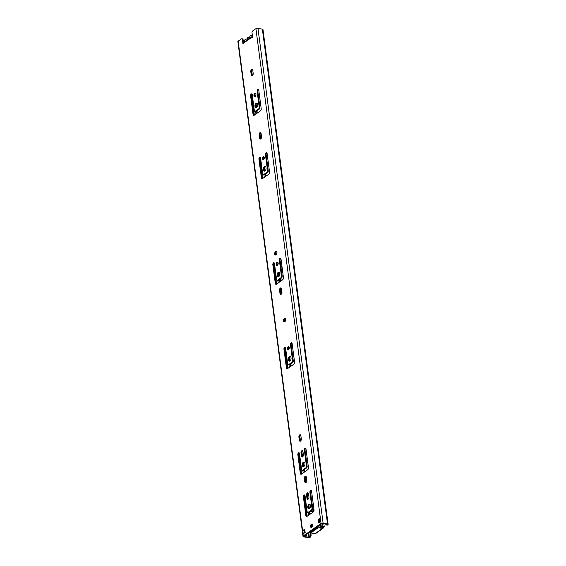 <?xml version="1.0" encoding="UTF-8"?>
<svg xmlns="http://www.w3.org/2000/svg" width="566" height="566" viewBox="0 0 566 566"><rect width="100%" height="100%" fill="white"/><g stroke="black" fill="none" stroke-linecap="round" stroke-linejoin="round"><path stroke-width="0.85" d="M325.761 524.109A1.84 1.054 -78.3 0 0 326.426 524.951A1.84 1.054 -78.3 0 0 327.021 524.802L327.014 524.371L325.422 524.038A1.91 0.814 172.5 0 0 324.24 523.798L321.771 523.6L303.992 536.08L305.781 536.766A1.91 0.814 172.5 0 0 306.963 537.007L309.503 537.106A1.84 1.054 -78.3 0 0 310.359 534.7L310.111 532.818M310.84 533.108L311.067 534.849A1.84 1.054 101.7 0 1 310.21 537.247L310.083 537.339A1.472 0.63 -7.5 0 1 308.038 537.7L303.609 536.787A1.472 0.63 -7.5 0 1 303.008 536.37A1.472 0.63 -7.5 0 1 303.284 535.938L321.056 523.451A1.472 0.63 -7.5 0 1 323.101 523.09L327.53 524.01A1.472 0.63 -7.5 0 1 328.131 524.42A1.472 0.63 -7.5 0 1 327.856 524.859L327.728 524.944A1.84 1.054 101.7 0 1 327.141 525.099L326.426 524.951M303.008 536.37L237.869 41.58A1.472 0.63 -7.5 0 1 238.145 41.141L241.364 38.884A1.472 0.842 -78.3 0 1 241.838 38.764L242.545 38.905A1.472 0.842 101.7 0 1 243.104 39.747L243.628 43.681M252.259 36.585A1.104 0.771 54.9 0 0 251.679 37.406A0.736 0.417 -78.3 0 0 252.535 36.804L252.012 32.842A1.472 0.842 -78.3 0 1 252.698 30.918L255.917 28.661A1.472 0.63 -7.5 0 1 257.962 28.3L262.391 29.213A1.472 0.63 -7.5 0 1 262.992 29.63L328.131 524.42M251.927 36.684L244.031 42.231A1.104 0.771 -125.1 0 0 243.776 42.952A0.736 0.417 -78.3 0 1 242.92 43.554L242.397 39.599A1.472 0.842 -78.3 0 0 241.838 38.764M320.045 519.043L318.927 519.829L319.281 522.538M304.812 529.741L304.027 530.292L304.911 530.476M309.029 508.898A2.356 1.344 101.7 0 1 308.47 506.796A2.356 1.344 101.7 0 1 309.567 504.639A2.356 1.344 101.7 0 1 309.949 504.455M303.468 466.674A2.356 1.344 101.7 0 1 302.909 464.573A2.356 1.344 101.7 0 1 304.006 462.415A2.356 1.344 101.7 0 1 304.388 462.238M278.458 276.675A2.356 1.344 101.7 0 1 277.899 274.574A2.356 1.344 101.7 0 1 278.988 272.416A2.356 1.344 101.7 0 1 279.371 272.232M277.206 265.433A1.691 0.969 101.7 0 1 276.908 263.912A1.691 0.969 101.7 0 1 277.68 262.454A1.691 0.969 101.7 0 1 277.842 262.362M311.562 527.434A1.691 0.969 101.7 0 1 311.258 525.913A1.691 0.969 101.7 0 1 312.029 524.456L312.291 524.272A1.691 0.969 101.7 0 1 312.453 524.18M306.878 516.454A1.691 0.969 101.7 0 1 306.56 515.683L304.112 497.082A1.415 0.807 101.7 0 1 304.841 495.193M311.35 490.623A1.415 0.807 101.7 0 0 310.621 492.512L312.715 508.395A1.415 0.807 101.7 0 1 312.057 510.242L308.845 512.499A1.415 0.807 101.7 0 1 308.392 512.612L307.685 512.463A1.415 0.807 101.7 0 1 307.147 511.664L305.053 495.774A1.415 0.807 101.7 0 0 304.515 494.974A1.415 0.807 101.7 0 0 303.68 495.533A1.415 0.807 101.7 0 0 303.404 496.934L305.852 515.541A1.691 0.969 101.7 0 0 306.496 516.503A1.691 0.969 101.7 0 0 307.041 516.362L313.224 512.018A1.691 0.969 101.7 0 0 314.01 509.81L311.562 491.203A1.415 0.807 101.7 0 0 311.024 490.404A1.415 0.807 101.7 0 0 310.189 490.963A1.415 0.807 101.7 0 0 309.913 492.363L312 508.247A1.415 0.807 101.7 0 1 311.35 510.093L308.137 512.35A1.415 0.807 101.7 0 1 307.685 512.463M301.317 474.23A1.691 0.969 101.7 0 1 301.006 473.459L298.551 454.859A1.415 0.807 101.7 0 1 299.28 452.97M305.789 448.399A1.415 0.807 101.7 0 0 305.06 450.288L307.154 466.172A1.415 0.807 101.7 0 1 306.496 468.018L303.284 470.275A1.415 0.807 101.7 0 1 302.831 470.388L302.124 470.247A1.415 0.807 101.7 0 1 301.586 469.44L299.492 453.557A1.415 0.807 101.7 0 0 298.954 452.75A1.415 0.807 101.7 0 0 298.119 453.309A1.415 0.807 101.7 0 0 297.843 454.71L300.291 473.317A1.691 0.969 101.7 0 0 300.942 474.28A1.691 0.969 101.7 0 0 301.48 474.138L307.663 469.794A1.691 0.969 101.7 0 0 308.449 467.587L306.001 448.98A1.415 0.807 101.7 0 0 305.463 448.18A1.415 0.807 101.7 0 0 304.628 448.739A1.415 0.807 101.7 0 0 304.352 450.14L306.447 466.023A1.415 0.807 101.7 0 1 305.789 467.87L302.577 470.127A1.415 0.807 101.7 0 1 302.124 470.247M305.803 482.614A1.691 0.969 101.7 0 1 305.484 481.85L305.067 478.68A1.691 0.969 101.7 0 1 306.015 476.374M276.307 284.231A1.691 0.969 101.7 0 1 275.989 283.46L273.541 264.86A1.415 0.807 101.7 0 1 274.262 262.971M280.771 258.4A1.415 0.807 101.7 0 0 280.05 260.289L282.137 276.173A1.415 0.807 101.7 0 1 281.486 278.019L278.274 280.276A1.415 0.807 101.7 0 1 277.821 280.389L278.182 282.936M300.348 441.183A1.691 0.969 101.7 0 1 300.03 440.419L299.612 437.249A1.691 0.969 101.7 0 1 300.56 434.943M276.583 251.714A1.691 0.969 101.7 0 0 276.42 251.806L275.713 251.665A1.691 0.969 101.7 0 1 276.25 251.523A1.691 0.969 101.7 0 1 276.916 252.924A1.691 0.969 101.7 0 1 276.109 254.7L275.854 254.877A1.691 0.969 101.7 0 1 275.309 255.018A1.691 0.969 101.7 0 1 274.644 253.618A1.691 0.969 101.7 0 1 275.451 251.842M275.692 254.969A1.691 0.969 101.7 0 1 275.387 253.448A1.691 0.969 101.7 0 1 276.158 251.99M281.012 294.334A1.691 0.969 101.7 0 1 280.694 293.563L280.276 290.393A1.691 0.969 101.7 0 1 281.231 288.094M285.391 318.616A1.691 0.969 101.7 0 0 285.229 318.708L284.514 318.559A1.691 0.969 101.7 0 1 285.059 318.417A1.691 0.969 101.7 0 1 285.724 319.818A1.691 0.969 101.7 0 1 284.917 321.594L284.656 321.771A1.691 0.969 101.7 0 1 284.118 321.913A1.691 0.969 101.7 0 1 283.453 320.512A1.691 0.969 101.7 0 1 284.259 318.736M284.493 321.863A1.691 0.969 101.7 0 1 284.196 320.342A1.691 0.969 101.7 0 1 284.967 318.884M302.428 456.995A1.691 0.969 101.7 0 1 302.11 456.224L301.699 453.111A1.691 0.969 101.7 0 1 302.654 450.805M307.989 499.24A1.691 0.969 101.7 0 1 307.671 498.469L307.253 495.307A1.691 0.969 101.7 0 1 308.208 493M289.573 361.122A2.356 1.344 101.7 0 1 289.014 359.014A2.356 1.344 101.7 0 1 290.11 356.863A2.356 1.344 101.7 0 1 290.492 356.679M287.457 368.636A1.84 1.054 101.7 0 1 287.089 367.773L284.656 349.3A1.415 0.807 101.7 0 1 285.384 347.411M291.893 342.84A1.415 0.807 101.7 0 0 291.165 344.729L293.259 360.62A1.415 0.807 101.7 0 1 292.601 362.459L289.389 364.716A1.415 0.807 101.7 0 1 288.936 364.837L288.228 364.688A1.415 0.807 101.7 0 1 287.691 363.881L285.597 347.998A1.415 0.807 101.7 0 0 285.059 347.191A1.415 0.807 101.7 0 0 284.224 347.757A1.415 0.807 101.7 0 0 283.948 349.158L286.382 367.631A1.84 1.054 101.7 0 0 287.082 368.678A1.84 1.054 101.7 0 0 287.67 368.523L293.683 364.299A1.84 1.054 101.7 0 0 294.539 361.9L292.106 343.428A1.415 0.807 101.7 0 0 291.568 342.621A1.415 0.807 101.7 0 0 290.733 343.187A1.415 0.807 101.7 0 0 290.457 344.581L292.551 360.471A1.415 0.807 101.7 0 1 291.893 362.318L288.681 364.575A1.415 0.807 101.7 0 1 288.228 364.688M288.327 349.88A1.691 0.969 101.7 0 1 288.023 348.359A1.691 0.969 101.7 0 1 288.794 346.901A1.691 0.969 101.7 0 1 288.957 346.809M264.555 171.116A2.356 1.344 101.7 0 1 264.004 169.015A2.356 1.344 101.7 0 1 265.093 166.864A2.356 1.344 101.7 0 1 265.475 166.68M263.31 159.881A1.691 0.969 101.7 0 1 263.013 158.353A1.691 0.969 101.7 0 1 263.784 156.902A1.691 0.969 101.7 0 1 263.947 156.803M262.405 178.679A1.691 0.969 101.7 0 1 262.093 177.908L259.645 159.301A1.415 0.807 101.7 0 1 260.367 157.412M266.876 152.841A1.415 0.807 101.7 0 0 266.154 154.73L268.242 170.614A1.415 0.807 101.7 0 1 267.584 172.46L264.372 174.717A1.415 0.807 101.7 0 1 263.919 174.837L263.211 174.689A1.415 0.807 101.7 0 1 262.674 173.882L260.579 157.999A1.415 0.807 101.7 0 0 260.042 157.192A1.415 0.807 101.7 0 0 259.207 157.758A1.415 0.807 101.7 0 0 258.931 159.152L261.386 177.759A1.691 0.969 101.7 0 0 262.03 178.722A1.691 0.969 101.7 0 0 262.567 178.58L268.751 174.243A1.691 0.969 101.7 0 0 269.543 172.029L267.088 153.428A1.415 0.807 101.7 0 0 266.551 152.622A1.415 0.807 101.7 0 0 265.716 153.181A1.415 0.807 101.7 0 0 265.44 154.582L267.534 170.472A1.415 0.807 101.7 0 1 266.876 172.319L263.664 174.569A1.415 0.807 101.7 0 1 263.211 174.689M260.565 139.031A1.691 0.969 101.7 0 1 260.254 138.26L259.836 135.097A1.691 0.969 101.7 0 1 260.785 132.791M256.221 107.788A2.356 1.344 101.7 0 1 255.662 105.686A2.356 1.344 101.7 0 1 256.759 103.528A2.356 1.344 101.7 0 1 257.141 103.345M254.976 96.545A1.691 0.969 101.7 0 1 254.672 95.024A1.691 0.969 101.7 0 1 255.443 93.567A1.691 0.969 101.7 0 1 255.606 93.475M254.07 115.344A1.691 0.969 101.7 0 1 253.752 114.573L251.304 95.965A1.415 0.807 101.7 0 1 252.033 94.076M258.542 89.506A1.415 0.807 101.7 0 0 257.813 91.395L259.907 107.285A1.415 0.807 101.7 0 1 259.249 109.132L256.037 111.382A1.415 0.807 101.7 0 1 255.584 111.502L254.877 111.353A1.415 0.807 101.7 0 1 254.339 110.547L252.245 94.664A1.415 0.807 101.7 0 0 251.707 93.857A1.415 0.807 101.7 0 0 250.872 94.423A1.415 0.807 101.7 0 0 250.596 95.824L253.044 114.424A1.691 0.969 101.7 0 0 253.688 115.386A1.691 0.969 101.7 0 0 254.233 115.252L260.417 110.908A1.691 0.969 101.7 0 0 261.202 108.693L258.754 90.093A1.415 0.807 101.7 0 0 258.216 89.287A1.415 0.807 101.7 0 0 257.381 89.853A1.415 0.807 101.7 0 0 257.106 91.253L259.2 107.137A1.415 0.807 101.7 0 1 258.542 108.983L255.33 111.24A1.415 0.807 101.7 0 1 254.877 111.353M252.231 75.695A1.691 0.969 101.7 0 1 251.912 74.931L251.495 71.762A1.691 0.969 101.7 0 1 252.443 69.462M305.173 532.45L303.242 533.809L302.803 530.505L304.734 529.153L305.173 532.45M318.219 519.68L320.151 518.322L320.582 521.626L318.651 522.984L318.219 519.68L318.927 519.829M309.411 508.714A2.356 1.344 101.7 0 1 308.654 508.912A2.356 1.344 101.7 0 1 307.734 506.966A2.356 1.344 101.7 0 1 308.852 504.49A2.356 1.344 101.7 0 1 309.609 504.299A2.356 1.344 101.7 0 1 310.529 506.245A2.356 1.344 101.7 0 1 309.411 508.714M303.85 466.49A2.356 1.344 101.7 0 1 303.1 466.688A2.356 1.344 101.7 0 1 302.173 464.743A2.356 1.344 101.7 0 1 303.298 462.273A2.356 1.344 101.7 0 1 304.048 462.075A2.356 1.344 101.7 0 1 304.975 464.021A2.356 1.344 101.7 0 1 303.85 466.49M278.84 276.491A2.356 1.344 101.7 0 1 278.083 276.689A2.356 1.344 101.7 0 1 277.163 274.743A2.356 1.344 101.7 0 1 278.281 272.267A2.356 1.344 101.7 0 1 279.038 272.076A2.356 1.344 101.7 0 1 279.958 274.022A2.356 1.344 101.7 0 1 278.84 276.491M277.368 265.341A1.691 0.969 101.7 0 1 276.831 265.482A1.691 0.969 101.7 0 1 276.166 264.081A1.691 0.969 101.7 0 1 276.972 262.306A1.691 0.969 101.7 0 1 277.51 262.171A1.691 0.969 101.7 0 1 278.175 263.565A1.691 0.969 101.7 0 1 277.368 265.341M311.583 524.13A1.691 0.969 101.7 0 1 312.121 523.989A1.691 0.969 101.7 0 1 312.786 525.389A1.691 0.969 101.7 0 1 311.979 527.165L311.725 527.342A1.691 0.969 101.7 0 1 311.18 527.484A1.691 0.969 101.7 0 1 310.515 526.083A1.691 0.969 101.7 0 1 311.321 524.307L312.291 524.272M304.777 481.701L304.359 478.532A1.691 0.969 101.7 0 1 304.685 476.855A1.691 0.969 101.7 0 1 305.69 476.183A1.691 0.969 101.7 0 1 306.333 477.145L306.751 480.315A1.691 0.969 101.7 0 1 306.418 481.991A1.691 0.969 101.7 0 1 305.421 482.664A1.691 0.969 101.7 0 1 304.777 481.701L305.484 481.85M282.137 276.173L281.429 276.024L279.342 260.141A1.415 0.807 101.7 0 1 279.611 258.74A1.415 0.807 101.7 0 1 280.453 258.174A1.415 0.807 101.7 0 1 280.991 258.98L283.439 277.588A1.691 0.969 101.7 0 1 282.653 279.795L276.47 284.139A1.691 0.969 101.7 0 1 275.925 284.281A1.691 0.969 101.7 0 1 275.281 283.318L272.833 264.711A1.415 0.807 101.7 0 1 273.109 263.31A1.415 0.807 101.7 0 1 273.944 262.751A1.415 0.807 101.7 0 1 274.482 263.551L276.569 279.441A1.415 0.807 101.7 0 0 277.107 280.241L277.821 280.389M281.429 276.024A1.415 0.807 101.7 0 1 280.771 277.871L277.559 280.128A1.415 0.807 101.7 0 1 277.107 280.241M299.322 440.27L298.905 437.101A1.691 0.969 101.7 0 1 299.23 435.424A1.691 0.969 101.7 0 1 300.235 434.752A1.691 0.969 101.7 0 1 300.879 435.714L301.296 438.883A1.691 0.969 101.7 0 1 300.963 440.56A1.691 0.969 101.7 0 1 299.966 441.232A1.691 0.969 101.7 0 1 299.322 440.27L300.03 440.419M279.986 293.414L279.569 290.245A1.691 0.969 101.7 0 1 279.901 288.575A1.691 0.969 101.7 0 1 280.899 287.896A1.691 0.969 101.7 0 1 281.543 288.858L281.96 292.028A1.691 0.969 101.7 0 1 281.635 293.704A1.691 0.969 101.7 0 1 280.63 294.377A1.691 0.969 101.7 0 1 279.986 293.414L280.694 293.563M301.402 456.076L300.992 452.963A1.691 0.969 101.7 0 1 301.324 451.286A1.691 0.969 101.7 0 1 302.322 450.614A1.691 0.969 101.7 0 1 302.966 451.576L303.376 454.689A1.691 0.969 101.7 0 1 303.051 456.366A1.691 0.969 101.7 0 1 302.046 457.038A1.691 0.969 101.7 0 1 301.402 456.076L302.11 456.224M306.963 498.328L306.546 495.158A1.691 0.969 101.7 0 1 306.878 493.481A1.691 0.969 101.7 0 1 307.876 492.809A1.691 0.969 101.7 0 1 308.52 493.771L308.937 496.941A1.691 0.969 101.7 0 1 308.611 498.618A1.691 0.969 101.7 0 1 307.607 499.29A1.691 0.969 101.7 0 1 306.963 498.328L307.671 498.469M289.955 360.938A2.356 1.344 101.7 0 1 289.198 361.129A2.356 1.344 101.7 0 1 288.278 359.184A2.356 1.344 101.7 0 1 289.396 356.714A2.356 1.344 101.7 0 1 290.153 356.523A2.356 1.344 101.7 0 1 291.073 358.469A2.356 1.344 101.7 0 1 289.955 360.938M288.49 349.788A1.691 0.969 101.7 0 1 287.945 349.93A1.691 0.969 101.7 0 1 287.28 348.529A1.691 0.969 101.7 0 1 288.087 346.753A1.691 0.969 101.7 0 1 288.632 346.611A1.691 0.969 101.7 0 1 289.29 348.012A1.691 0.969 101.7 0 1 288.49 349.788M264.938 170.939A2.356 1.344 101.7 0 1 264.188 171.13A2.356 1.344 101.7 0 1 263.268 169.184A2.356 1.344 101.7 0 1 264.386 166.715A2.356 1.344 101.7 0 1 265.143 166.517A2.356 1.344 101.7 0 1 266.062 168.463A2.356 1.344 101.7 0 1 264.938 170.939M263.473 159.789A1.691 0.969 101.7 0 1 262.928 159.923A1.691 0.969 101.7 0 1 262.27 158.53A1.691 0.969 101.7 0 1 263.077 156.754A1.691 0.969 101.7 0 1 263.615 156.612A1.691 0.969 101.7 0 1 264.28 158.013A1.691 0.969 101.7 0 1 263.473 159.789M259.539 138.118L259.122 134.949A1.691 0.969 101.7 0 1 259.454 133.272A1.691 0.969 101.7 0 1 260.452 132.6A1.691 0.969 101.7 0 1 261.103 133.562L261.513 136.731A1.691 0.969 101.7 0 1 261.188 138.408A1.691 0.969 101.7 0 1 260.183 139.08A1.691 0.969 101.7 0 1 259.539 138.118L260.254 138.26M256.603 107.604A2.356 1.344 101.7 0 1 255.846 107.795A2.356 1.344 101.7 0 1 254.926 105.849A2.356 1.344 101.7 0 1 256.044 103.38A2.356 1.344 101.7 0 1 256.801 103.189A2.356 1.344 101.7 0 1 257.721 105.135A2.356 1.344 101.7 0 1 256.603 107.604M255.139 96.453A1.691 0.969 101.7 0 1 254.594 96.595A1.691 0.969 101.7 0 1 253.929 95.194A1.691 0.969 101.7 0 1 254.735 93.418A1.691 0.969 101.7 0 1 255.28 93.277A1.691 0.969 101.7 0 1 255.938 94.678A1.691 0.969 101.7 0 1 255.139 96.453L254.841 94.409M251.205 74.783L250.788 71.613A1.691 0.969 101.7 0 1 251.113 69.936A1.691 0.969 101.7 0 1 252.118 69.264A1.691 0.969 101.7 0 1 252.761 70.226L253.179 73.396A1.691 0.969 101.7 0 1 252.846 75.073A1.691 0.969 101.7 0 1 251.849 75.745A1.691 0.969 101.7 0 1 251.205 74.783L251.912 74.931M319.436 519.475L319.769 521.986A1.075 0.46 172.5 0 1 320.398 521.739L319.981 518.583A0.884 0.375 -7.5 0 1 320.151 518.322M302.803 530.505A0.884 0.375 -7.5 0 1 304.027 530.292L304.388 533.002M252.365 37.568L251.679 37.406L243.776 42.952M306.963 537.007L306.595 534.254M305.781 536.766L305.548 534.997M246.79 39.139L246.592 39.096A2.809 1.606 -78.3 0 0 246.337 39.004A2.809 1.606 -78.3 0 0 244.102 42.181M249.465 37.257L249.266 37.215A3.12 1.783 -78.3 0 0 249.054 37.144A3.12 1.783 -78.3 0 0 246.995 38.813L246.592 39.096M252.464 36.238A2.809 1.606 -78.3 0 0 251.559 35.333A2.809 1.606 -78.3 0 0 249.67 36.931L249.266 37.215M247.222 39.988A2.045 1.167 101.7 0 1 248.814 38.049A2.045 1.167 101.7 0 1 249.365 38.488M312.453 511.855A1.656 0.948 101.7 0 1 312.22 510.093M312.673 509.174A1.656 0.948 101.7 0 1 312.92 508.947A1.656 0.948 101.7 0 1 313.069 508.855M280.984 267.407L282.002 266.692M280.595 281.238L280.283 278.861M279.781 275.041L279.413 272.267M312.729 508.657A1.656 0.948 101.7 0 1 312.743 508.664A1.656 0.948 101.7 0 1 313.387 510.03A1.656 0.948 101.7 0 1 312.602 511.763A1.656 0.948 101.7 0 1 312.071 511.905A1.656 0.948 101.7 0 1 311.42 510.688M280.906 266.819L281.925 266.105M281.642 293.69L280.849 288.384M279.965 281.684L279.654 279.307M279.229 276.116L278.769 272.607M261.69 167.175L261.188 163.341L260.671 163.058A1.84 0.785 172.5 0 1 261.216 162.789M261.789 167.14A1.84 0.785 172.5 0 0 261.244 167.416L260.473 163.192M310.401 532.422A1.91 0.814 -7.5 0 1 309.39 532.295M308.873 532.656A2.795 1.189 172.5 0 0 310.451 532.804M319.769 521.986L319.259 522.34M318.311 526.026A8.058 4.606 101.7 0 1 317.561 527.187M314.463 529.337A8.058 4.606 101.7 0 1 313.606 529.33M312.559 526.38L311.399 527.201L311.243 526.019M323.193 527.689L323.978 527.144A1.323 0.566 172.5 0 0 324.233 526.748A1.323 0.566 172.5 0 0 322.953 526.352A1.91 0.814 -7.5 0 1 321.226 526.012L320.179 526.161A2.943 1.252 172.5 0 0 322.924 526.797L322.316 527.576L319.365 526.967A1.472 0.63 172.5 0 0 317.321 527.321L311.739 531.241A1.472 0.63 172.5 0 0 311.463 531.679L311.59 532.606A1.472 0.63 172.5 0 0 312.184 533.016L315.142 533.625L322.443 528.495A1.104 0.771 54.9 0 0 323.193 527.689L322.302 527.569M310.302 531.651L310.472 532.974L311.116 533.108A1.91 0.814 -7.5 0 1 312.807 533.469A1.323 0.566 172.5 0 0 314.767 533.547M310.706 531.368L310.883 532.691L310.472 532.974M311.597 532.634A2.943 1.252 172.5 0 0 310.883 532.691M320.002 524.838L320.179 526.161M320.406 524.555L320.582 525.878M322.945 528.411L315.644 533.54A1.104 0.771 -125.1 0 1 315.142 533.625M322.443 528.495L319.486 527.887A1.472 0.63 172.5 0 0 317.448 528.248L311.866 532.167A1.472 0.63 172.5 0 0 311.59 532.606M282.038 275.373L283.05 274.659L282.038 275.373M282.653 271.652L281.642 272.366M281.139 280.856A0.736 0.417 101.7 0 1 281.486 280.113L283.297 278.847M281.585 280.545A0.736 0.417 101.7 0 1 281.84 280.191L283.071 279.328M327.021 524.802L327.728 524.944M310.21 537.247L309.503 537.106M242.397 39.599L243.104 39.747M321.056 523.451L255.917 28.661M303.284 535.938L238.145 41.141M242.92 43.554L243.606 43.702M323.101 523.09L257.962 28.3M327.53 524.01L262.391 29.213M311.067 534.849L310.359 534.7M309.369 537.198L308.781 532.719M308.555 537.339L308.017 533.257M304.126 536.419L304.069 536.03M312.029 524.456L311.321 524.307M306.56 515.683L305.852 515.541M304.112 497.082L303.404 496.934M308.845 512.499L308.137 512.35M312.057 510.242L311.35 510.093M312.715 508.395L312 508.247M310.621 492.512L309.913 492.363M301.006 473.459L300.291 473.317M298.551 454.859L297.843 454.71M303.284 470.275L302.577 470.127M306.496 468.018L305.789 467.87M307.154 466.172L306.447 466.023M305.06 450.288L304.352 450.14M305.067 478.68L304.359 478.532M275.989 283.46L275.281 283.318M273.541 264.86L272.833 264.711M278.274 280.276L277.559 280.128M281.486 278.019L280.771 277.871M280.05 260.289L279.342 260.141M299.612 437.249L298.905 437.101M276.42 251.806L275.713 251.665M280.276 290.393L279.569 290.245M285.229 318.708L284.514 318.559M301.699 453.111L300.992 452.963M307.253 495.307L306.546 495.158M287.089 367.773L286.382 367.631M284.656 349.3L283.948 349.158M289.389 364.716L288.681 364.575M292.601 362.459L291.893 362.318M293.259 360.62L292.551 360.471M291.165 344.729L290.457 344.581M262.093 177.908L261.386 177.759M259.645 159.301L258.931 159.152M264.372 174.717L263.664 174.569M267.584 172.46L266.876 172.319M268.242 170.614L267.534 170.472M266.154 154.73L265.44 154.582M259.836 135.097L259.122 134.949M253.752 114.573L253.044 114.424M251.304 95.965L250.596 95.824M256.037 111.382L255.33 111.24M259.249 109.132L258.542 108.983M259.907 107.285L259.2 107.137M257.813 91.395L257.106 91.253M251.495 71.762L250.788 71.613M251.679 70.396L252.365 75.625M256.136 104.243L256.575 107.618M256.985 110.717L257.297 113.094M260.013 133.732L260.7 138.96M263.176 157.744L263.445 159.803M264.471 167.578L264.916 170.953M265.327 174.052L265.638 176.429M275.663 252.599L275.953 254.806M277.071 263.303L277.347 265.362M278.366 273.137L278.812 276.512M279.222 279.604L279.533 281.988M280.46 289.028L281.146 294.256M284.472 319.493L284.762 321.7M288.193 347.743L288.462 349.802M289.488 357.578L289.926 360.952M290.337 364.051L290.648 366.428M299.796 435.884L300.482 441.112M301.883 451.746L302.562 456.918M303.383 463.137L303.829 466.511M304.232 469.61L304.55 471.987M305.251 477.315L305.937 482.543M307.437 493.941L308.123 499.17M308.944 505.36L309.383 508.735M309.793 511.827L310.104 514.211M311.533 525.064L311.781 526.932M255.811 104.986L256.179 107.752M256.603 110.986L256.914 113.363M264.152 168.314L264.513 171.081M264.945 174.321L265.256 176.698M275.373 253.554L275.529 254.735M278.048 273.873L278.415 276.64M278.84 279.873L279.151 282.25M284.182 320.448L284.337 321.637M289.169 358.32L289.53 361.087M289.955 364.32L290.273 366.697M303.065 463.872L303.426 466.639M303.85 469.872L304.168 472.256M308.619 506.096L308.986 508.862M309.411 512.096L309.722 514.473M255.613 111.509L255.952 114.042M263.954 174.837L264.287 177.377M288.971 364.844L289.304 367.376M302.867 470.396L303.199 472.935M308.42 512.619L308.76 515.159M251.637 94.472L254.36 115.16M259.978 157.808L260.671 163.058M261.244 167.416L262.702 178.495M273.873 263.36L276.597 284.047M284.988 347.807L287.712 368.494M298.89 453.359L301.614 474.046M304.444 495.583L307.168 516.27M313.288 529.557L313.366 530.109M313.776 529.352L313.833 529.776M320.979 524.151L321.226 526.012M322.57 523.451L322.953 526.352M319.365 526.967L319.486 527.887M311.739 531.241L311.866 532.167M317.321 527.321L317.448 528.248M281.84 280.191L281.486 280.113M246.833 39.104L246.337 39.004M249.5 37.236L249.054 37.144M252.365 35.502L251.559 35.333M323.83 523.713L324.233 526.748"/></g></svg>
